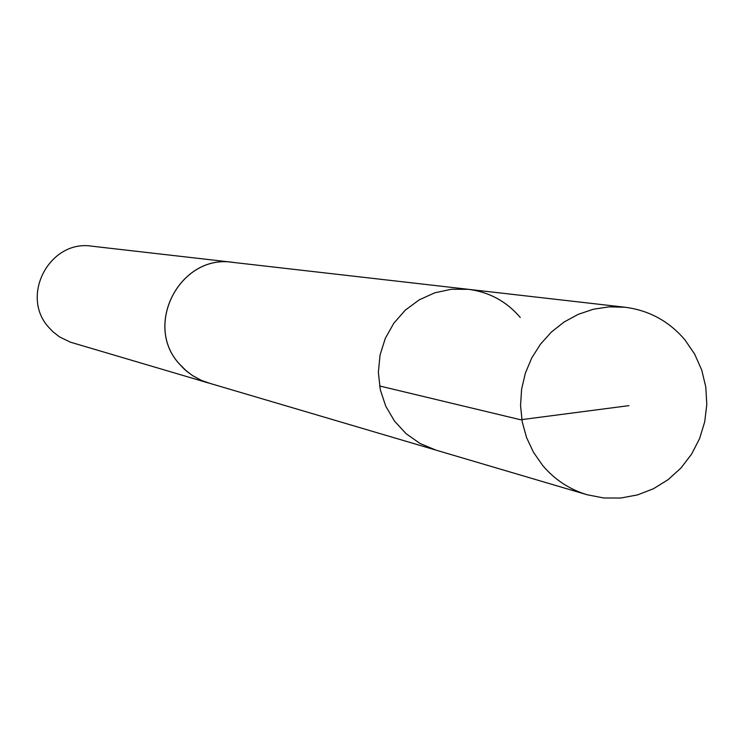 <?xml version="1.0" encoding="UTF-8"?>
<svg xmlns="http://www.w3.org/2000/svg" width="744" height="744" viewBox="0 0 744 744"><rect width="100%" height="100%" fill="white"/><g stroke="black" fill="none" stroke-linecap="round" stroke-linejoin="round"><path stroke-width="1.12" d="M520.261 317.474C506.534 301.413 489.264 292.029 468.46 289.332L451.45 289.239L434.756 292.811L419.123 299.897L405.266 310.183L393.818 323.212L385.28 338.39L380.044 355.046L378.361 372.428L380.296 389.735L385.755 406.205L394.497 421.076L406.112 433.706L420.09 443.508L435.789 450.064L586.997 494.714C569.476 489.403 554.717 479.675 542.72 465.521L533.476 452.287L526.566 437.584L522.223 421.848L520.549 405.545L521.609 389.149L525.366 373.153L531.718 358.013L540.479 344.184L551.369 332.066L564.091 322.012L578.246 314.331L593.442 309.225L609.206 306.844L625.1 307.253C649.205 310.387 669.182 321.306 685.047 340.017L694.747 354.274L701.741 370.131L705.805 387.057L706.8 404.504L704.698 421.876L699.574 438.607L691.585 454.138L681.011 467.957L668.186 479.601L653.539 488.687L637.552 494.899L620.756 498.034L603.719 497.978L586.997 494.714M208.413 382.928L201.373 380.361L192.575 375.608L186.539 371.117L179.444 364.021C142.969 324.849 180.439 253.797 232.918 262.381L468.46 289.332L451.45 289.239L434.756 292.811L419.123 299.897L405.266 310.183L393.818 323.212L385.28 338.39L380.044 355.046L378.361 372.428L380.296 389.735L385.755 406.205L394.497 421.076L406.112 433.706L420.09 443.508L435.789 450.064L208.413 382.928M210.459 383.532L201.364 380.398L192.557 375.636L184.633 369.48L179.416 364.039C142.913 324.849 180.411 253.751 232.928 262.344L235.03 262.623M208.404 382.965L70.42 342.184L59.557 336.911L53.187 331.973L48.974 327.602C19.567 296.177 49.662 239.298 91.968 246.199L232.928 262.344M379.561 385.969L520.623 419.765L628.94 405.638M468.46 289.332L625.1 307.253"/></g></svg>
